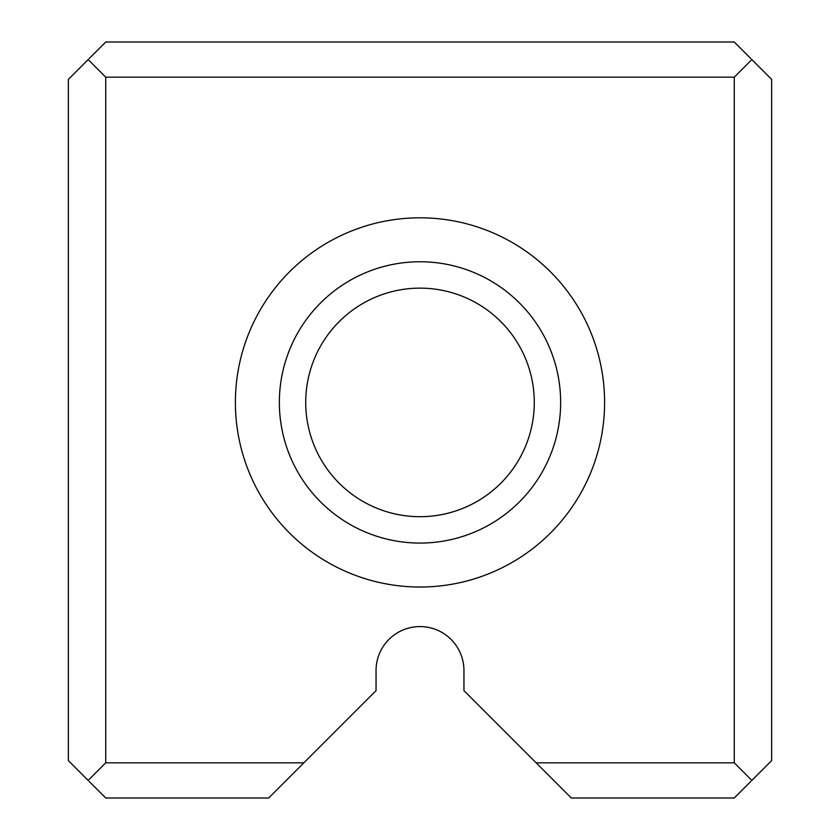 <?xml version="1.0" encoding="UTF-8"?>
<svg xmlns="http://www.w3.org/2000/svg" width="840" height="840" viewBox="0 0 840 840"><rect width="100%" height="100%" fill="white"/><g stroke="black" fill="none" stroke-linecap="round" stroke-linejoin="round"><path stroke-width="1.26" d="M771.624 79.359L771.624 760.641L734.265 798L571.316 798L463.953 690.638L463.953 670.53A43.953 43.953 0 0 0 420 626.577A43.953 43.953 0 0 0 376.047 670.53L376.047 690.638L268.685 798L105.735 798L68.376 760.641L68.376 79.359L105.735 42L734.265 42L771.624 79.359M604.601 402.423A184.601 184.601 0 0 1 327.695 562.296A184.601 184.601 0 0 1 327.695 242.55A184.601 184.601 0 0 1 604.601 402.423M536.151 762.836L734.265 762.836L734.265 77.165L105.735 77.165L105.735 762.836L303.849 762.836M105.735 77.165L88.148 59.577M88.148 780.423L105.735 762.836M751.852 59.577L734.265 77.165M734.265 762.836L751.852 780.423M560.648 402.423A140.648 140.648 0 0 0 420 261.765A140.648 140.648 0 0 0 279.353 402.423A140.648 140.648 0 0 0 420 543.071A140.648 140.648 0 0 0 560.648 402.423M305.718 402.423A114.282 114.282 0 0 1 420 288.141A114.282 114.282 0 0 1 534.282 402.423A114.282 114.282 0 0 1 420 516.694A114.282 114.282 0 0 1 305.718 402.423"/></g></svg>
